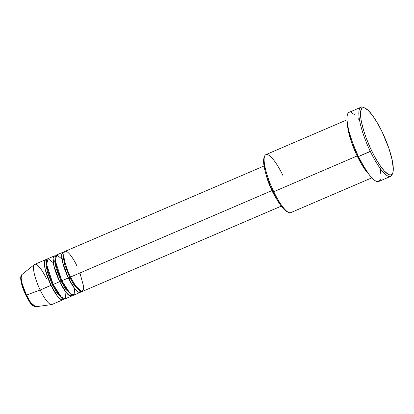 <?xml version="1.0" encoding="UTF-8"?>
<svg xmlns="http://www.w3.org/2000/svg" width="414" height="414" viewBox="0 0 414 414"><rect width="100%" height="100%" fill="white"/><g stroke="black" fill="none" stroke-linecap="round" stroke-linejoin="round"><path stroke-width="0.62" d="M53.132 284.361L40.179 290.028A21.838 5.211 -113.2 0 0 51.626 304.585L35.635 306.764L30.714 302.515L26.449 295.079L25.808 295.187L26.449 295.079A17.528 4.181 66.8 0 0 35.635 306.764C30.843 305.868 29.197 301.138 25.808 295.187C21.678 286.54 19.08 276.811 21.844 274.611A17.528 4.181 66.8 0 0 26.449 295.079L40.179 290.028L26.449 295.079L22.268 284.154L21.114 278.094L21.844 274.611L34.445 264.525A21.838 5.211 -113.2 0 1 46.523 278.808M76.844 265.804C74.246 259.909 66.82 248.141 64.346 252.033C62.126 256.447 67.648 271.579 70.504 277.023A21.838 5.211 66.8 0 0 82.282 291.482L281.256 206.131M80.119 292.413A21.838 5.211 -113.2 0 0 80.978 291.43L78.489 292.212L74.748 288.693L68.336 277.949L70.458 276.93L69.593 277.173L64.812 264.8L63.363 257.793L63.927 253.347L63.363 257.793L64.812 264.8L69.593 277.173L68.336 277.949L62.54 262.072L61.748 254.362L64.201 252.323A21.838 5.211 -113.2 0 0 62.897 252.271L56.397 255.055A21.838 5.211 66.8 0 0 61.841 280.739A21.838 5.211 66.8 0 0 73.62 295.203L80.119 292.413A21.838 5.211 -113.2 0 1 68.336 277.949L61.841 280.739L68.336 277.949A21.838 5.211 -113.2 0 1 62.897 252.271M65.676 264.722L64.108 262.109M61.934 258.993L56.739 254.962L55.29 260.68L61.841 280.739L70.256 293.712L74.116 294.83L74.582 288.48M71.456 296.129A21.838 5.211 -113.2 0 0 72.315 295.146L69.826 295.927L66.085 292.408L59.673 281.665L61.795 280.645L60.93 280.889L56.149 268.52L54.7 261.508L55.264 257.063L54.7 261.508L56.149 268.52L60.93 280.889L59.673 281.665L53.877 265.788L53.085 258.077L55.538 256.043A21.838 5.211 -113.2 0 0 54.234 255.987L47.734 258.771A21.838 5.211 66.8 0 0 53.173 284.454A21.838 5.211 66.8 0 0 64.957 298.918L71.456 296.129A21.838 5.211 -113.2 0 1 59.673 281.665L53.173 284.454L59.673 281.665A21.838 5.211 -113.2 0 1 54.234 255.987M57.008 268.438L55.445 265.829M53.271 262.709L48.076 258.678L46.627 264.396L53.173 284.454L61.593 297.428L65.453 298.546L65.919 292.196M45.571 259.702A21.838 5.211 -113.2 0 1 46.875 259.759L44.422 261.793L45.214 269.504L51.01 285.386A21.838 5.211 -113.2 0 1 45.571 259.702L34.74 264.349A21.838 5.211 66.8 0 0 40.179 290.028L51.01 285.386L57.422 296.124L61.163 299.648L63.652 298.861A21.838 5.211 -113.2 0 1 62.793 299.845A21.838 5.211 -113.2 0 1 51.01 285.386L52.267 284.609L47.486 272.236L46.037 265.224L46.601 260.779L46.037 265.224L47.486 272.236L52.267 284.609L57.054 293.019L62.721 298.354L57.054 293.019L52.267 284.609L53.183 284.392M287.218 211.802L288.703 212.449A31.547 7.524 -113.2 0 1 273.763 191.718L272.857 191.868A30.336 7.235 66.8 0 0 287.218 211.802A30.336 7.235 66.8 0 0 287.921 212.035M392.451 173.616A37.617 8.973 -113.2 0 1 390.635 176.374A37.617 8.973 -113.2 0 1 370.344 151.467A37.617 8.973 66.8 0 0 392.208 174.444L392.762 172.928A36.401 8.684 -113.2 0 1 371.606 150.691L358.431 156.575A37.617 8.973 66.8 0 0 378.722 181.482L377.682 181.663L375.488 180.908L372.848 178.848L369.862 175.562L364.998 168.617L358.431 156.575L370.344 151.467A37.617 8.973 -113.2 0 1 360.977 107.236A37.617 8.973 -113.2 0 1 364.227 107.826M364.941 108.075L363.456 107.428A37.617 8.973 66.8 0 0 370.344 151.467L371.606 150.691A36.401 8.684 -113.2 0 1 364.941 108.075A36.401 8.684 -113.2 0 1 382.174 131.994L377.433 123.02L372.647 115.62L368.227 110.44L364.548 107.919L362.674 107.837L361.934 108.277L360.61 111.485L360.687 117.26L361.52 122.301L363.859 131.171L366.059 137.619L370.106 147.482L374.737 156.813L379.555 164.813L384.145 170.796L388.109 174.237L389.227 174.765L391.106 174.848L392.436 173.642L392.881 172.571L393.3 169.538L392.26 160.378L388.881 148.321L382.174 131.994A36.401 8.684 -113.2 0 1 392.762 172.928M346.968 119.848L265.907 154.624A31.547 7.524 66.8 0 0 273.763 191.718L357.147 155.949L368.807 174.201A31.547 7.524 -113.2 0 1 357.147 155.949L357.882 155.421L357.147 155.949L351.227 141.474L347.506 124.552A31.547 7.524 -113.2 0 0 357.147 155.949L273.763 191.718A31.547 7.524 66.8 0 0 290.783 212.61L371.839 177.834M271.926 190.616L70.504 277.023L271.926 190.616L276.423 198.679A21.838 5.211 -113.2 0 1 271.926 190.616A21.838 5.211 -113.2 0 1 266.104 174.625L268.598 182.776L271.926 190.616M272.526 191.18L268.857 182.621A20.628 4.921 66.8 0 0 272.101 190.305L272.101 190.305A20.628 4.921 66.8 0 0 272.526 191.175M34.445 264.525A21.838 5.211 -113.2 0 0 40.179 290.028A21.838 5.211 66.8 0 0 51.962 304.492L62.793 299.845M28.669 300.357L31.454 304.155L33.736 305.941M20.829 279.119L21.569 283.631L23.324 289.251M24.498 292.212L25.818 295.125M360.977 107.236L349.064 112.349A37.617 8.973 66.8 0 0 358.431 156.575L352.702 143.068L349.483 133.21L348.014 127.243L346.963 119.775L347.072 116.065L347.832 113.539L349.204 112.292M380.285 169.3L380.823 174.056M380.414 179.19L379.348 181.078M351.144 112.38L354.943 114.983M357.924 118.275L359.512 120.339M287.544 211.932L285.588 210.788L283.305 208.62L280.796 205.51L275.47 196.971L270.414 186.471L266.404 175.603L264.986 170.552L263.609 162.19L264.049 157.713M264.034 165.988L65.065 251.339A21.838 5.211 66.8 0 0 70.504 277.023L75.596 285.971L81.615 291.585L83.302 290.017L83.333 285.355L79.923 272.981M264.587 156.238L264.034 157.755A30.336 7.235 66.8 0 0 272.857 191.868L273.763 191.718A31.547 7.524 -113.2 0 1 264.587 156.238A31.547 7.524 -113.2 0 1 282.922 175.51M60.93 280.889L65.717 289.303L71.384 294.639L65.717 289.303L60.93 280.889M69.593 277.173L74.38 285.582L80.047 290.923L74.38 285.582L69.593 277.173M66.007 270.508L63.565 265.835M57.339 274.223L54.902 269.55M390.635 176.374L378.722 181.482M70.747 282.581L68.993 277.468"/></g></svg>

